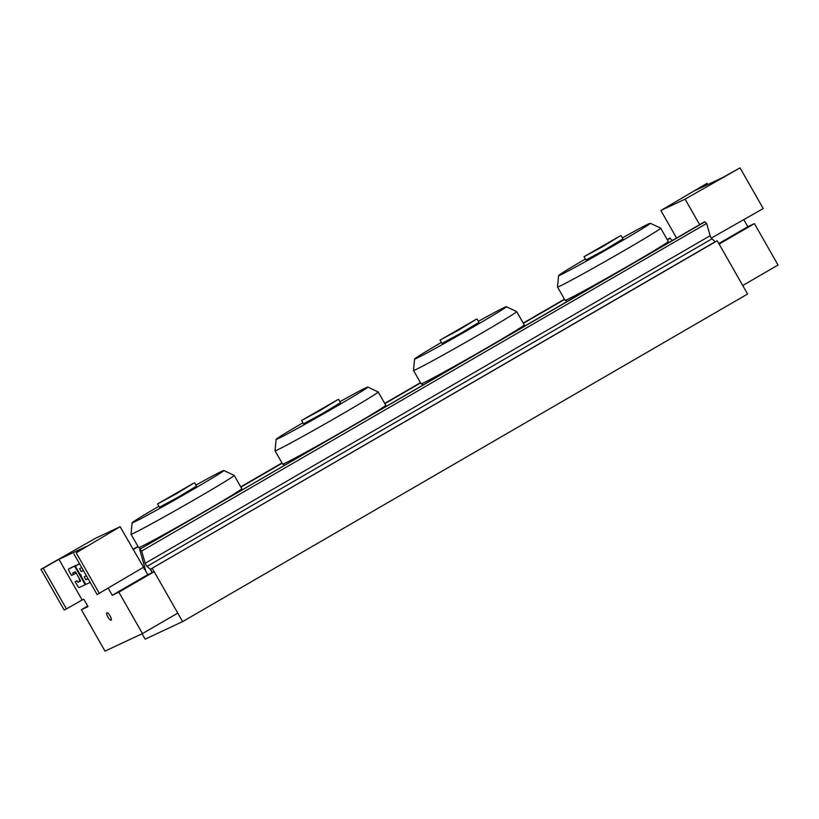 <?xml version="1.0" encoding="UTF-8"?>
<svg xmlns="http://www.w3.org/2000/svg" width="819" height="819" viewBox="0 0 819 819"><rect width="100%" height="100%" fill="white"/><g stroke="black" fill="none" stroke-linecap="round" stroke-linejoin="round"><path stroke-width="1.23" d="M142.096 633.752L145.168 639.148L182.627 621.601L747.593 294.011L717.219 240.766L150.491 569.185L152.395 572.512M58.927 559.316L82.125 599.989L66.431 608.916L43.233 568.243L58.927 559.316L86.466 546.416L76.198 552.805L120.127 526.719L145.905 571.304M145.198 569.021L144.492 569.43M717.219 240.766L150.491 569.185M182.627 621.601L152.252 568.355M339.905 401.689A52.795 1.259 150.3 0 1 365.765 387.858A52.795 1.259 150.3 0 1 367.823 387.07L378.183 391.943A59.388 1.423 150.3 0 1 378.204 391.953L385.8 405.272A59.388 1.423 150.3 0 1 385.8 405.292A59.388 1.423 150.3 0 1 334.92 435.923A59.388 1.423 150.3 0 1 282.647 464.127A59.388 1.423 150.3 0 1 282.627 464.117L275.041 450.798A59.388 1.423 150.3 0 1 275.03 450.778L276.116 439.383A52.795 1.259 150.3 0 1 302.917 422.788M337.735 399.682L320.331 410.36L301.587 420.464L337.735 399.682M338.575 399.365L340.469 402.692L322.236 413.687L303.491 423.792L301.587 420.464M367.823 387.07A52.795 1.259 150.3 0 1 322.604 414.342A52.795 1.259 150.3 0 1 276.116 439.383M378.204 391.953A59.388 1.423 150.3 0 1 327.324 422.614A59.388 1.423 150.3 0 1 275.041 450.798M622.389 237.899A52.795 1.259 150.3 0 1 648.249 224.058A52.795 1.259 150.3 0 1 650.306 223.28L660.667 228.143A59.388 1.423 150.3 0 1 660.687 228.163L668.284 241.472A59.388 1.423 150.3 0 1 668.284 241.492A59.388 1.423 150.3 0 1 617.403 272.123A59.388 1.423 150.3 0 1 565.13 300.338A59.388 1.423 150.3 0 1 565.11 300.317L557.524 287.008A59.388 1.423 150.3 0 1 557.514 286.978L558.599 275.583A52.795 1.259 150.3 0 1 585.401 258.999M620.218 235.882L602.815 246.56L584.07 256.664L620.218 235.882M621.058 235.575L622.952 238.902L604.719 249.887L585.974 260.002L584.07 256.664M650.306 223.28A52.795 1.259 150.3 0 1 605.087 250.542A52.795 1.259 150.3 0 1 558.599 275.583M660.687 228.163A59.388 1.423 150.3 0 1 609.807 258.814A59.388 1.423 150.3 0 1 557.524 287.008M234.193 475.399L241.779 488.708A59.388 1.423 150.3 0 1 241.789 488.738A59.388 1.423 150.3 0 1 190.899 519.369A59.388 1.423 150.3 0 1 138.636 547.573A59.388 1.423 150.3 0 1 138.616 547.553L131.02 534.244A59.388 1.423 150.3 0 1 131.02 534.223A59.388 1.423 150.3 0 0 183.313 506.06A59.388 1.423 150.3 0 0 234.193 475.399A59.388 1.423 150.3 0 1 234.193 475.399L223.812 470.515A52.795 1.259 150.3 0 1 178.593 497.788A52.795 1.259 150.3 0 1 132.105 522.829A52.795 1.259 150.3 0 1 158.906 506.234M193.724 483.128L176.32 493.806L157.576 503.91L193.724 483.128M194.564 482.811L196.458 486.138L178.214 497.133L159.47 507.237L157.576 503.91M195.884 485.135A52.795 1.259 150.3 0 1 221.754 471.304A52.795 1.259 150.3 0 1 223.812 470.515M524.129 326.412L524.273 324.938A59.388 1.423 150.3 0 1 524.273 324.938A59.388 1.423 150.3 0 1 473.382 355.569A59.388 1.423 150.3 0 1 421.12 383.783A59.388 1.423 150.3 0 1 421.099 383.763L413.503 370.454A59.388 1.423 150.3 0 1 413.503 370.423A59.388 1.423 150.3 0 0 465.796 342.26A59.388 1.423 150.3 0 0 516.676 311.609A59.388 1.423 150.3 0 0 516.656 311.589L506.296 306.716A52.795 1.259 150.3 0 1 461.077 333.988A52.795 1.259 150.3 0 1 414.588 359.029A52.795 1.259 150.3 0 1 441.38 342.434M476.208 319.328L458.804 330.006L440.059 340.11L476.208 319.328M477.047 319.021L478.941 322.348L460.698 333.333L441.953 343.437L440.059 340.11M478.368 321.345A52.795 1.259 150.3 0 1 504.238 307.504A52.795 1.259 150.3 0 1 506.296 306.716M754.432 223.628L719.123 244.093L742.741 285.514L778.05 265.039L754.432 223.628L747.819 226.72L743.775 219.625M711.363 238.053L763.236 208.558L740.038 167.885L722.051 177.877L694.512 190.776L707.063 183.323L707.78 184.572M699.641 224.641L685.093 199.13L740.038 167.885M707.063 183.323L660.861 210.483L676.566 238.022M685.093 199.13L660.861 210.483M718.806 243.54L747.819 226.72M83.333 570.382L81.255 571.58L79.566 568.632L81.757 567.608M83.436 570.567L81.255 571.58M87.971 578.511L85.893 579.719L84.203 576.76L86.394 575.737M88.083 578.695L85.893 579.719M90.192 582.391L86.353 584.193A2.129 0.604 59.9 0 1 84.746 582.596L81.583 577.057A2.129 0.604 59.9 0 1 81.061 574.958A2.129 0.604 59.9 0 1 81.081 574.948A2.129 0.604 59.9 0 1 79.474 573.361L76.31 567.813A2.129 0.604 59.9 0 1 75.788 565.714A2.129 0.604 59.9 0 1 75.809 565.704L79.648 563.902M77.907 564.486L77.928 564.475A2.129 0.604 59.9 0 1 77.907 564.486A2.129 0.604 59.9 0 1 77.928 564.475L79.535 563.718M74.15 566.482A2.129 0.604 59.9 0 1 75.757 568.069L84.193 582.862A2.129 0.604 59.9 0 1 84.715 584.961A2.129 0.604 59.9 0 1 84.695 584.961L79.187 587.54A2.129 0.604 59.9 0 1 77.59 585.954L75.164 581.705L77.088 580.804L77.928 582.278L80.682 580.988L75.409 571.744L72.656 573.034L73.505 574.518L71.57 575.419L69.154 571.16A2.129 0.604 59.9 0 1 68.632 569.062A2.129 0.604 59.9 0 1 68.642 569.062L76.269 565.253A2.129 0.604 59.9 0 1 76.536 565.274M77.088 580.804L75.164 581.705M79.208 579.576L80.047 581.05L77.928 582.278M80.047 581.05L80.579 580.804M74.887 571.99L75.624 573.29L73.505 574.518M70.751 567.833L68.632 569.062L70.762 567.833A2.129 0.604 59.9 0 1 70.751 567.833A2.129 0.604 59.9 0 1 70.762 567.833L76.269 565.253M108.221 588.237L112.234 595.259L118.847 592.157L142.465 633.578L105.006 651.115L81.388 609.705L88.002 606.613L83.784 599.211L82.125 599.989M107.873 616.983A4.259 1.208 59.9 0 1 106.839 612.776A4.259 1.208 59.9 0 1 110.022 615.857A4.259 1.208 59.9 0 1 111.108 620.147A4.259 1.208 59.9 0 1 107.873 616.983M73.915 553.869L97.113 594.543L143.325 567.393M66.431 608.916L64.148 609.981L40.95 569.307L43.233 568.243M120.127 526.719L95.895 538.073L40.95 569.307M76.198 552.805L99.396 593.468M112.234 595.259L147.543 574.784L154.156 571.693L177.774 613.103L142.465 633.578M154.156 571.693L118.847 592.157M87.684 606.06L81.388 609.705M672.358 240.469L669.881 238.247M147.768 574.682L146.325 572.164A2.559 0.727 59.9 0 1 145.669 570.659L139.66 549.344L704.872 221.857L706.633 223.444L141.667 551.033L145.188 563.298A2.559 0.727 -120.1 0 0 147.051 566.39L150.276 569.287L152.17 572.614M147.051 566.39L712.018 238.8A2.559 0.727 59.9 0 1 710.155 235.708L145.188 563.298M706.633 223.444L710.155 235.708M712.018 238.8L715.253 241.718L150.276 569.287M139.906 549.447L141.667 551.033M76.28 567.762L75.757 568.069M84.715 582.555L84.193 582.862M86.087 584.162L84.726 584.95L86.087 584.162M133.18 549.6L138.124 546.734M240.929 487.131L282.105 463.247M384.92 403.634L420.608 382.944M523.413 323.331L564.588 299.457M667.393 239.844L670.239 238.196M144.983 568.273L144.113 568.775M385.667 406.695L385.8 405.292M284.838 465.161L282.647 464.127M668.15 242.905L668.284 241.492M567.321 301.361L565.13 300.338M241.646 490.202L241.789 488.738M140.888 548.628L138.636 547.573M132.105 522.829L131.02 534.223M423.372 384.838L421.12 383.783M414.588 359.029L413.503 370.423M524.262 324.918L516.676 311.609M133.026 549.324L137.961 546.468M240.776 486.844L281.941 462.97M384.766 403.357L420.444 382.668M523.259 323.055L564.424 299.181M667.239 239.557L669.922 238.012M704.627 221.754L139.66 549.344"/></g></svg>
